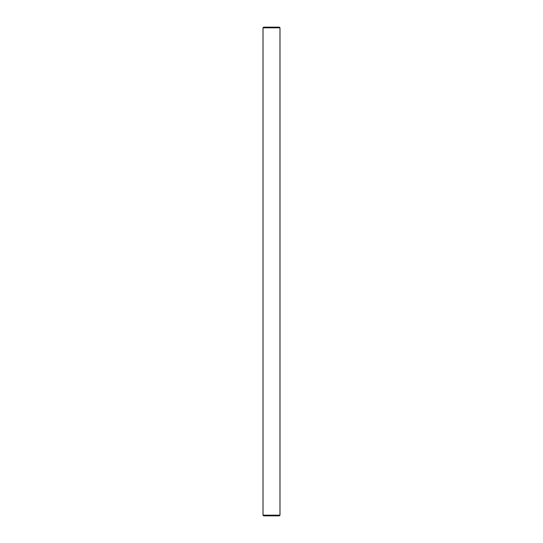 <?xml version="1.0" encoding="UTF-8"?>
<svg xmlns="http://www.w3.org/2000/svg" width="543" height="543" viewBox="0 0 543 543"><rect width="100%" height="100%" fill="white"/><g stroke="black" fill="none" stroke-linecap="round" stroke-linejoin="round"><path stroke-width="0.81" d="M279.984 515.171L279.306 515.85L263.694 515.85L263.016 515.171L279.984 515.171L279.984 27.829L263.016 27.829L263.694 27.15L279.306 27.15L279.984 27.829M263.016 515.171L263.016 27.829"/></g></svg>
